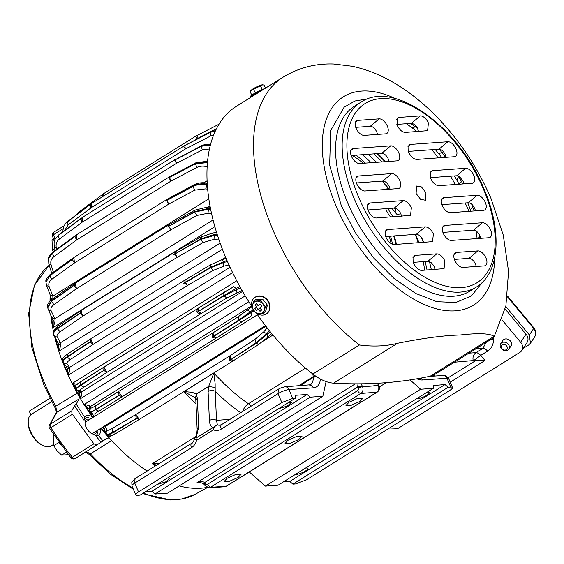 <?xml version="1.0" encoding="UTF-8"?>
<svg xmlns="http://www.w3.org/2000/svg" width="564" height="564" viewBox="0 0 564 564"><rect width="100%" height="100%" fill="white"/><g stroke="black" fill="none" stroke-linecap="round" stroke-linejoin="round"><path stroke-width="0.85" d="M416.57 398.783L417.339 398.79A7.318 1.699 156.9 0 0 425.15 396.189A7.318 1.699 156.9 0 0 429.282 392.664A7.318 1.699 156.9 0 0 427.766 392.283L426.786 392.41M433.314 388.335L278.087 485.209L265.397 486.119L420.624 389.245L433.314 388.335L433.504 385.501L445.038 384.556L448.126 387.271L292.899 484.145L295.515 483.954L306.421 479.872L449.712 390.457A8.382 1.946 156.9 0 0 452.483 387.524A8.382 1.946 156.9 0 0 450.749 387.08L448.126 387.271M445.038 384.556L289.804 481.43L283.403 481.889M305.462 468.12A7.318 1.699 -23.1 0 1 306.442 467.993A7.318 1.699 -23.1 0 1 307.965 468.374A7.318 1.699 -23.1 0 1 303.834 471.899A7.318 1.699 -23.1 0 1 296.015 474.5A7.318 1.699 -23.1 0 1 295.254 474.493M420.624 389.245L410.014 379.924M289.804 481.43L292.899 484.145M265.397 486.119L249.288 471.976M54.771 337.216A139.146 75.59 58 0 0 65.713 369.61A139.146 75.59 58 0 0 79.404 396.852A139.146 75.59 58 0 0 92.411 416.993A139.146 75.59 58 0 0 92.792 417.522M100.942 428.245A139.146 75.59 58 0 0 109.204 437.981A139.146 75.59 58 0 0 147.141 471.06M179.211 485.907A139.146 75.59 58 0 0 206.65 487.465M50.175 294.951A139.146 75.59 58 0 0 50.013 301.035M50.802 315.135A139.146 75.59 58 0 0 53.418 331.329M230.049 267.244L69.598 367.375L69.795 369.187L68.604 374.961L232.601 272.616M67.328 368.398L68.604 374.961A139.146 75.59 58 0 1 66.129 369.349A139.146 75.59 58 0 1 63.337 362.511M62.611 359.86L62.146 359.381A139.146 75.59 58 0 0 62.689 360.819M203.794 483.968L203.978 484.349L205.092 483.179L204.753 482.488L203.794 483.968L200.587 482.509L197.047 482.594C199.797 481.233 202.37 481.198 204.753 482.488L357.661 387.059L358.006 383.823M224.662 486.739L226.714 486.062A3.356 1.819 58 0 1 226.22 486.217L210.421 487.352A5.027 4.061 -94.1 0 1 208.863 487.874L224.662 486.739A5.027 4.061 -94.1 0 0 226.22 486.217L376.674 392.332A5.027 4.061 -94.1 0 0 378.338 385.593A3.356 0.775 -23.1 0 1 379.036 385.769L378.099 385.029L378.169 383.217M361.2 383.802L362.292 386.164L357.928 387.792L358.175 388.363A1.678 1.354 85.9 0 1 357.618 390.605L207.164 484.497A1.678 1.354 85.9 0 1 205.331 483.743L205.092 483.179M156.602 465.159L152.308 463.721L158.759 463.812M195.419 398.501L193.875 397L184.019 391.606L192.197 392.276L196.335 394.074L197.344 398.149L195.842 400.44L195.419 398.494L196.335 394.074L208.687 386.368L213.869 372.98L215.138 383.731L215.201 391.275C212.847 390.168 210.478 390.225 208.088 391.444L208.687 386.368L215.046 387.581M196.004 403.951A139.146 75.59 58 0 1 184.019 391.606L213.869 372.98A139.146 75.59 58 0 0 248.435 403.732A8.382 4.413 -55.6 0 0 242.661 411.452M242.59 291.412L81.78 391.761L80.892 398.431L245.213 295.881M197.978 308.381L80.751 381.701L103.959 367.051L106.892 372.402L83.874 387.186C81.082 388.998 79.862 390.112 80.215 390.528L81.78 391.761L78.403 391.275L80.892 398.431A139.146 75.59 58 0 1 72.573 383.224L236.739 280.78M75.555 386.164L72.573 383.224L77.176 384.556M95.154 412.947L94.879 416.218M92.686 414.068L93.751 416.923M89.584 409.57L84.48 404.296A139.146 75.59 58 0 0 93.201 417.268M251.523 305.984L90.684 406.355L84.48 404.296L248.809 301.747M109.557 435.894L109.19 437.241L112.074 435.436M108.655 435.718L109.19 437.241A139.146 75.59 58 0 1 101.358 427.991M103.494 428.252L102.549 427.244M265.912 326.288L105.327 426.504L104.467 426.046M62.653 359.472L62.146 359.381L62.766 358.993M220.136 243.098L60.51 342.708L60.757 344.971L59.241 351.062L222.413 249.232M60.757 344.971L58.494 344.026L59.241 351.062A139.146 75.59 58 0 1 55.617 338.668M213.079 219.939L54.849 318.681L55.075 321.339L53.136 327.628L214.884 226.686M53.199 320.853L53.136 327.628A139.146 75.59 58 0 1 51.387 316.362M208.849 198.803L52.819 296.171L52.945 299.174L51.317 298.582M51.366 298.892L51.43 299.794M226.961 260.371L210.4 267.336A165.132 89.704 58 0 0 210.576 267.766L223.711 262.464L227.482 261.569M69.795 369.187L67.229 368.179M228.984 264.939L223.781 266.18L213.185 270.403L187.438 285.532L93.088 344.407L90.191 341.953L91.333 341.037L90.092 341.713L90.818 338.922L93.088 344.407L70.26 359.599C67.497 361.482 66.432 362.941 67.067 363.977L69.598 367.375L66.235 366.501L62.872 361.411C60.799 359.049 65.706 355.327 67.461 354.093L90.741 338.858L184.71 280.23M362.137 385.797L357.661 387.059L357.928 387.792M378.789 385.205L377.986 384.655M313.781 374.764L313.006 375.18L312.851 374.052A171.421 93.123 -122 0 1 256.775 313.796M326.105 381.56L322.855 396.266L310.165 397.176L307.07 394.462L296.008 395.258L295.536 395.406L295.346 398.24L292.73 398.431L281.824 402.513L138.532 491.928L134.761 483.08L191.478 447.682A5.027 2.735 58 0 1 191.774 443.205C192.176 443.656 193.17 442.176 194.756 438.757A5.027 1.177 15.2 0 0 196.646 440.287L213.347 429.86A5.027 2.735 58 0 1 212.783 427.582C210.71 426.292 209.582 423.931 209.406 420.497A5.027 3.039 177.4 0 1 216.513 420.328L217.387 424.847L196.082 438.009A5.027 2.735 58 0 0 196.646 440.287A13.409 10.822 85.9 0 1 191.478 447.682M322.855 396.266L167.621 493.14L154.931 494.05L151.843 491.336L145.434 491.794M295.346 398.24L140.119 495.114L137.503 495.298A8.382 1.946 -23.1 0 1 135.762 494.861A8.382 1.946 -23.1 0 1 138.532 491.928M81.85 393.101L79.016 392.114M78.629 391.479L76.323 389.364C75.9 388.885 77.423 387.517 80.892 385.268L105.045 369.596L80.659 384.845L75.837 388.476M242.055 290.481L226.806 297.989L224.112 295.888L240.454 287.64M239.792 286.449L223.88 295.473L197.146 312.139L224.112 295.888A165.132 89.704 58 0 1 223.88 295.473L223.774 292.455L233.715 286.688L198.232 308.212L103.952 367.051L103.776 370.252M95.062 413.849L93.864 414.004M89.584 405.763L89.197 408.787M216.407 337.906L213.77 336.341L239.129 320.444L241.78 322.002L251.438 315.798L216.449 337.885C212.127 338.485 210.978 336.8 213.023 332.823L95.33 405.946C92.489 407.666 90.987 408.329 90.846 407.934L90.684 406.355L89.465 409.027L90.677 412.813C96.12 415.865 94.343 412.644 98.841 411.205L122.071 396.781M253.109 309.784L238.861 320.049A165.132 89.704 58 0 0 239.129 320.444L253.885 310.834M103.29 426.779L103.635 428.436M233.433 360.678L233.729 360.431C229.654 361.693 228.378 360.156 229.9 355.813L135.55 414.695L111.961 428.619C109.071 430.283 107.357 430.677 106.829 429.789L105.327 426.504L104.53 429.874L103.452 428.196M233.531 360.622L258.65 344.392L256.267 343.25L270.269 331.801M269.437 330.765L266.758 333.719L255.971 342.891L229.759 360.248L256.267 343.25A165.132 89.704 58 0 1 255.971 342.891L254.886 339.422L263.543 331.992L266.758 333.719A157.624 85.629 -122 0 0 267.392 334.48L267.837 337.166L271.735 333.599M58.663 344.541L58.494 344.026M81.315 310.736C81.012 310.997 81.519 312.801 82.852 316.15L60.151 331.745C57.415 333.705 56.456 335.509 57.288 337.159L60.51 342.708L57.324 341.615L53.361 334.05C52.48 331.843 53.94 329.27 57.739 326.33L57.316 328.424C53.911 330.8 52.678 332.866 53.615 334.614M218.726 239.044L214.003 239.362L203.082 242.555L200.657 239.467L214.207 235.449L217.471 235.23M217.112 234.102L213.946 234.553L200.537 239.044L173.395 254.85L200.657 239.467A165.132 89.704 58 0 1 200.537 239.044L201.489 236.951M55.075 321.339L53.122 320.535M53.298 321.346L47.736 307.958L51.493 301.423L75.287 284.482L51.437 301.014L47.63 307.211L47.743 307.951M75.816 283.523C75.111 283.079 75.357 284.799 76.556 288.669L53.925 304.659C51.197 306.682 50.309 308.818 51.246 311.06L54.849 318.681L51.93 317.518M211.571 213.559L207.961 213.262L196.857 215.462L194.714 212.043L208.49 209.258L210.703 209.441M210.506 208.44L208.37 208.412L194.65 211.641L167.388 227.024L194.714 212.043A165.132 89.704 58 0 1 194.65 211.641L195.102 210.083L169.172 224.592L168.728 226.15M51.43 299.999L50.21 295.042L46.551 285.511L45.966 282.282L49.738 275.874L73.546 258.566L49.745 275.507L45.966 282.282M207.7 189.243L205.874 188.848L194.742 190.131L168.777 204.097L166.324 199.818L73.905 257.494L74.427 262.972L51.81 279.321C49.089 281.415 48.201 283.854 49.16 286.646L52.819 296.171L50.21 295.042M194.742 190.131L192.958 186.494C197.055 184.414 201.658 183.871 206.784 184.851L207.355 184.978M207.298 184.153L206.798 184.076C201.679 183.335 197.069 184.019 192.966 186.127L165.64 201.101L192.958 186.494A165.132 89.704 58 0 1 192.966 186.127L193.473 185.006L167.508 199.134L167 200.262M223.781 266.18L223.711 262.464A157.624 85.629 -122 0 1 223.33 261.555L221.49 259.863L210.499 264.833L184.428 280.393L187.438 285.532L184.83 282.895L210.576 267.766L213.185 270.403M63.372 362.518C62.604 361.277 63.929 359.479 67.356 357.139L90.191 341.953M67.906 353.924L67.179 356.709C63.739 359.007 62.343 360.643 62.999 361.616M195.842 400.44L197.16 429.5A5.027 3.039 -2.6 0 1 198.655 427.202L197.344 398.149M278.609 408.689L287.189 406.094L291.313 402.569L288.817 402.315M157.285 484.398L165.865 481.804L169.997 478.279L167.501 478.025M310.165 397.176L154.931 494.05M226.806 297.989L201.235 313.528L198.542 311.427M103.903 370.485L106.892 372.402L201.235 313.528C196.744 313.478 195.764 311.695 198.309 308.177L198.232 308.212M223.704 292.49L198.309 308.177L198.415 311.194M216.379 337.928L122.099 396.76L119.131 395.399L120.273 394.532L95.64 409.422C92.115 411.565 90.268 412.404 90.113 411.946M118.983 395.181L118.673 391.698L122.106 396.76L98.841 411.205M90.677 412.785L119.131 395.399M251.904 306.71L238.262 316.749L213.023 332.823L213.622 336.116L212.374 337.075L213.77 336.341M233.729 360.431L231.148 359.487M233.221 360.819L139.4 419.369L115.634 433.638C111.08 436.332 108.246 436.684 107.139 434.689L104.53 429.874M136.347 418.347L135.55 414.695L139.378 419.306L136.509 418.544L137.658 417.705L112.751 432.271C109.169 434.343 107.061 434.844 106.42 433.772M107.054 434.541C107.484 435.366 109.479 434.731 113.047 432.63L136.509 418.544M254.886 339.422L229.9 355.813L230.986 359.282M185.161 280.047L184.731 282.656L183.434 283.579L184.83 282.895M203.082 242.555L177.202 257.276L174.777 254.188M53.869 335.509C52.847 333.493 54.038 331.272 57.436 328.847L80.137 313.246L82.852 316.15L177.202 257.276L174.325 252.341L174.826 252.087M174.332 252.341L80.497 310.912L80.074 313.013L57.316 328.424A165.132 89.704 58 0 0 57.436 328.847L60.151 331.745M216.59 232.438L212.684 232.995L200.847 237.021L174.325 252.341M175.665 251.861L174.713 253.955M196.857 215.462L170.906 229.795L168.763 226.368M74.124 285.433L76.556 288.669L170.906 229.795L168.227 225.142L75.435 283.05L74.582 283.621L74.088 285.208M72.361 259.525L74.427 262.972L168.777 204.097L167 200.46M166.324 199.818L167.508 199.141M73.905 257.494L72.361 259.32M207.82 167C203.773 165.703 200.1 165.865 196.815 167.48L195.468 163.764L207.474 162.643M196.815 167.48L170.899 181.136L169.552 177.413L195.468 163.764A165.132 89.704 58 0 1 195.539 163.447L169.552 177.413M53.333 272.179L51.105 264.798C50.224 261.527 51.148 258.82 53.883 256.676L76.556 240.01L170.899 181.136L168.707 177.279L76.577 234.772L76.556 240.01L74.913 236.471L76.126 235.512L52.318 252.82L48.638 258.319M51.105 264.798L48.814 263.783L48.575 258.58L52.248 253.144L74.913 236.471M207.531 162.023L195.539 163.447L196.025 162.714L170.081 176.504L169.595 177.237M76.577 234.772L74.956 236.295M209.491 148.966L202.272 149.925L201.369 146.252L210.414 145.047M202.272 149.925L176.454 163.334L175.552 159.661L201.369 146.252A165.132 89.704 58 0 1 201.496 145.984L175.552 159.661M56.64 249.281L56.315 247.857C55.582 244.219 56.59 241.307 59.34 239.122L82.111 222.216L176.454 163.334L174.523 159.908L82.584 217.281L82.111 222.216L80.913 218.719L82.14 217.76L58.275 235.364L55.159 239.143M55.096 250.409L54.306 246.997C53.911 242.816 54.158 240.264 55.068 239.34L58.148 235.625L80.913 218.719M210.527 144.617L201.496 145.984L201.891 145.554L175.623 159.513M82.584 217.281L80.983 218.571M213.7 134.916L210.957 135.811L210.534 132.286L215.377 131.017M210.957 135.811L185.288 149.037L184.865 145.505L210.534 132.286A165.132 89.704 58 0 1 210.71 132.082L184.865 145.505M90.614 204.238L91.812 203.357L90.945 207.912L185.288 149.037L183.631 146.055L184.04 145.879M64.684 230.479L68.032 225.008L90.945 207.912L90.226 204.57L91.474 203.618L65.875 222.956M62.745 231.91L63.513 226.841L65.748 223.097L90.226 204.57M215.49 130.778L210.957 131.891L184.964 145.399M67.779 221.25L90.325 204.457M216.498 128.719L197.139 138.666L197.203 135.395L219.043 124.172M193.692 140.824L197.139 138.666L195.75 136.143L103.952 193.431L102.796 196.498M102.366 196.766L102.479 194.502L103.839 193.515M227.214 478.237L224.169 481.466L229.407 481.282L238.078 477.454L241.131 474.225L235.893 474.409L227.214 478.237M288.112 440.23L285.067 443.459L290.305 443.276L298.976 439.455L302.029 436.226L296.791 436.409L288.112 440.23M349.017 402.231L345.965 405.46L351.203 405.276L359.874 401.448L362.927 398.219L357.689 398.403L349.017 402.231M197.16 429.5C196.864 433.617 196.187 436.381 195.13 437.784L196.082 438.009L198.655 427.202M80.137 313.246L81.294 312.315L80.074 313.013M107.195 438.186L96.761 445.038L93.892 443.833L72.389 414.286A3.356 1.819 -122 0 1 71.931 413.412L71.755 410.832L74.554 405.706L76.253 404.043A150.884 81.97 58 0 0 84.692 417.12L84.057 420.279L74.554 405.706M72.389 414.286L50.901 427.702A3.356 1.819 -122 0 1 50.436 426.828A3.356 1.819 -122 0 1 50.259 424.248L49.47 425.073A3.356 3.356 0 0 0 49.583 428.485L70.888 457.764A3.356 3.356 0 0 0 75.252 458.469A3.356 1.819 -122 0 1 75.252 458.469A3.356 1.819 -122 0 1 74.751 458.624A3.356 1.819 -122 0 1 72.403 457.242A3.356 0.677 140.4 0 1 70.888 457.764M96.761 445.038L75.273 458.454L96.74 445.052M89.662 419.475A8.382 4.554 58 0 0 86.461 419.496A8.382 4.554 58 0 0 85.961 426.962A8.382 4.554 58 0 0 95.337 433.723A8.382 4.554 58 0 0 96.768 430.854M49.47 425.073L55.991 413.151A3.356 2.693 28.7 0 1 55.991 413.144A3.356 2.693 28.7 0 1 56.788 412.319L55.787 406.115L77.317 393.186M101.062 442.197L95.464 435.478L98.58 435.634A11.738 6.373 58 0 0 100.082 428.781M84.262 417.586L84.692 417.12A11.738 6.373 58 0 1 85.876 415.908A11.738 6.373 58 0 1 92.411 416.993M76.253 404.043L79.002 399.016L56.788 412.319L50.259 424.248L71.755 410.832M98.58 435.634A150.884 81.97 58 0 0 103.043 440.928M179.958 499.218L181.728 498.943A135.952 73.856 58 0 1 171.851 499.655L170.61 500L142.565 493.585M79.404 396.852L79.002 399.016M107.146 438.214L109.204 437.981M111.644 440.653L90.381 453.872A3.356 0.959 136.9 0 1 88.893 454.224L85.15 451.898M391.155 243.627L389.294 236.245M392.466 244.261A46.939 25.5 58 0 0 390.492 236.161M424.6 270.184A102.267 55.554 58 0 0 423.282 261.64M418.262 242.809A102.267 55.554 58 0 0 415.153 234.391M388.949 189.257A102.267 55.554 58 0 0 387.644 187.622A102.267 55.554 58 0 0 382.117 181.107M363.392 163.264A102.267 55.554 58 0 0 352.345 155.417M433.434 376.139A21.051 4.879 156.9 0 0 434.957 374.341M448.211 377.76L476.178 360.304L454.387 362.222M476.178 360.304L485.012 360.481L450.213 382.195M486.21 342.362L482.869 348.376L476.044 352.641C473.372 354.544 472.442 357.287 473.259 360.868L480.775 355.362C475.466 350.878 475.769 353.219 476.044 352.641L468.924 353.149M389.569 427.991L398.149 428.344L519.945 352.338A8.382 6.831 -146.6 0 0 521.7 350.639A8.382 6.831 -146.6 0 0 520.671 342.292L502.038 319.823M521.7 350.639L527.051 342.524A8.382 6.831 -146.6 0 0 526.029 334.177L505.189 309.051M500.691 343.744L502.834 340.501A4.907 3.997 33.4 0 1 506.021 338.908A4.907 3.997 33.4 0 1 510.667 341.333A4.907 3.997 33.4 0 1 511.026 345.901L508.883 349.151A4.907 3.997 -146.6 0 0 508.524 344.583A4.907 3.997 -146.6 0 0 503.878 342.151A4.907 3.997 -146.6 0 0 500.691 343.744A4.907 3.997 -146.6 0 0 504.378 350.575A4.907 3.997 -146.6 0 0 505.696 350.737A4.907 3.997 -146.6 0 0 508.883 349.151M490.75 339.528A6.705 3.412 179.6 0 1 493.451 339.683C493.458 344.667 491.498 348.489 487.571 351.132L480.782 355.369L485.012 360.481M523.145 348.439L528.658 344.999L530.414 343.3L529.392 334.96L505.774 306.478M390.57 216.971A15.087 8.199 -122 0 1 386.213 209.963A15.087 8.199 -122 0 1 385.705 208.68M393.559 216.752A13.409 7.283 -122 0 1 388.392 209.145A13.409 7.283 -122 0 1 388.131 208.504M367.932 209.956L394.321 208.06C396.873 208.243 399.044 210.146 400.828 213.777L397.042 214.51L391.846 208.236M395.145 213.206A3.356 1.819 58 0 0 395.378 213.1A3.356 1.819 58 0 0 395.583 210.111A3.356 1.819 58 0 0 394.144 208.074M43.259 445.63L41.884 444.982A16.955 9.207 -122 0 1 30.111 431.58A16.955 9.207 -122 0 1 28.2 423.049L28.214 421.534A18.633 10.124 58 0 0 30.315 430.903A18.633 10.124 58 0 0 43.259 445.63A18.633 10.124 58 0 0 51.155 445.92L53.432 444.502M30.801 414.766L29.265 411.163L50.027 398.205M51.775 401.61L31.429 414.314A18.633 10.124 58 0 0 28.214 421.534M54.68 248.625L52.459 250.014L52.008 239.996L53.474 239.073M53.326 251.699L52.459 250.014M60.552 444.502L58.875 442.19M58.889 442.493L53.806 445.659L53.354 435.648L54.017 435.232M66.397 452.194L61.673 455.148L56.886 450.643L53.806 445.659M69.083 454.612L61.673 455.148M259.348 91.974A8.382 1.283 153.8 0 0 252.284 96.388M262.591 84.797A6.705 1.029 153.8 0 0 262.535 84.797A6.705 1.029 153.8 0 0 257.353 86.525A6.705 1.029 153.8 0 0 251.6 89.852A6.705 1.029 153.8 0 0 250.945 90.494A6.705 1.029 153.8 0 0 250.895 90.578M250.945 90.494L262.711 84.804L264.086 85.051L265.581 88.09M250.761 90.762L250.162 91.805L251.791 95.105M255.288 92.884L253.412 89.084M262.246 89.493L260.378 85.707M250.409 97.558L250.141 97.015A10.06 1.544 -26.2 0 1 254.998 93.046A10.06 1.544 -26.2 0 1 264.918 88.506M250.508 97.494A10.06 1.544 -26.2 0 1 261.125 90.867M263.451 313.323L259.933 313.746A6.705 5.619 51.6 0 1 252.524 308.014A6.705 5.619 51.6 0 1 256.824 301.176A6.705 5.619 51.6 0 1 264.234 306.908A6.705 5.619 51.6 0 1 259.933 313.746L256.648 313.788L251.833 307.725L253.821 301.197L260.624 300.725L265.44 306.788L263.451 313.323L265.454 311.737L267.442 305.202L262.627 299.146L260.624 300.725M258.333 309.213L260.004 311.314L261.759 309.911L260.096 307.81L261.851 306.414L260.18 304.313L258.425 305.709L256.754 303.608L254.998 305.011L256.662 307.112L254.907 308.515L256.578 310.609L259.905 307.965L261.569 310.066M262.627 299.146L255.823 299.611L253.821 301.197M257.403 313.817A10.06 8.432 -128.4 0 0 266.878 313.563A10.06 8.432 -128.4 0 0 267.237 300.422A10.06 8.432 -128.4 0 0 254.399 297.785A10.06 8.432 -128.4 0 0 251.974 306.971M267.442 305.202L265.44 306.788M254.907 308.515L256.479 307.267L258.143 309.361M254.998 305.011L256.571 303.77L258.234 305.871M258.425 305.709L260.187 304.313M267.054 313.415A10.06 8.432 -128.4 0 0 267.237 313.281A10.06 8.432 -128.4 0 0 267.59 300.14A10.06 8.432 -128.4 0 0 254.759 297.503A10.06 8.432 -128.4 0 0 254.583 297.644M503.652 344.435A3.229 2.63 33.4 0 1 507.255 347.234A3.229 2.63 33.4 0 1 504.851 350.082A3.229 2.63 33.4 0 1 503.983 349.976A3.229 2.63 33.4 0 1 501.192 346.881A3.229 2.63 33.4 0 1 503.652 344.435M493.768 337.646L435.14 374.235A50.295 27.326 -122 0 1 430.219 376.209A938.827 510.018 -122 0 1 333.62 383.146A50.295 27.326 -122 0 1 312.844 374.045L359.409 344.985C373.361 346.789 386.044 346.226 397.472 343.3C423.028 338.167 443.882 335.404 460.027 335.009C478.533 332.922 489.883 333.373 494.078 336.363L493.578 337.723M251.847 306.485A171.421 93.123 -122 0 1 226.319 258.883A171.421 93.123 -122 0 1 236.549 106.208L283.121 77.141A171.421 93.123 58 0 0 272.891 229.823A171.421 93.123 58 0 0 359.409 344.985M493.789 337.632L505.88 305.977L508.552 271.397L503.264 235.089L490.934 198.302C476.502 164.928 456.565 135.91 431.129 111.235C419.348 99.941 406.933 90.451 393.862 82.767C380.467 74.857 366.6 69.351 352.26 66.256L333.747 64C315.586 63.33 298.708 67.715 283.121 77.141M479.626 238.403L479.449 237.141L480.19 236.295M474.261 210.957L472.611 206.812L473.407 206.064M462.825 183.949L459.152 177.456L459.716 176.835L463.263 181.467L463.953 183.871M445.8 157.342A100.582 54.637 58 0 0 444.94 156.221L439.081 149.072M410.726 123.396L415.231 126.745A3.356 1.664 126.4 0 1 416.324 126.428M476.15 266.483L475.91 265.341A6.705 3.645 58 0 0 475.459 264.072A6.705 3.645 58 0 0 468.952 258.361L454.429 259.398M480.725 238.325L479.337 234.539A6.705 3.645 58 0 0 473.527 230.204L442.909 232.396M475.473 210.873L474.782 208.468L472.724 205.211A6.705 3.645 58 0 0 468.268 202.751L441.887 204.647M441.873 157.624L441.704 157.412A8.382 1.304 142.2 0 0 444.94 156.221A3.356 0.522 142.2 0 1 445.807 155.777M446.173 157.321L445.482 154.91C443.882 151.85 442.155 150.017 440.308 149.397L438.975 149.199L447.886 141.733L410.437 144.426L408.9 145.033L408.703 152.28C410.937 156.813 413.652 159.196 416.838 159.422L454.288 156.736A8.382 4.554 58 0 0 455.197 156.517A8.382 4.554 58 0 0 456.022 148.882A8.382 4.554 58 0 0 447.886 141.733M418.566 131.475L417.247 127.809C415.647 125.13 413.687 123.65 411.367 123.347L396.844 124.39M356.046 178.034L358.493 175.982A8.382 4.554 58 0 0 356.963 176.588A8.382 4.554 58 0 0 356.758 183.836A8.382 4.554 58 0 0 364.894 190.984L398.113 188.595A8.382 4.554 -122 0 0 399.023 188.383A8.382 4.554 -122 0 0 399.855 180.741A8.382 4.554 -122 0 0 391.712 173.599L382.801 181.058L356.413 182.955M413.32 262.352L427.843 261.308C430.395 261.492 432.567 263.395 434.351 267.026L435.048 269.43M385.713 236.506L416.324 234.307C418.876 234.49 421.047 236.394 422.838 240.024L423.529 242.428M400.828 213.777L401.519 216.181M390.006 189.18A6.705 3.645 58 0 0 389.315 186.776A6.705 3.645 58 0 0 382.801 181.058M388.977 161.424A6.705 3.645 58 0 0 388.286 159.02A6.705 3.645 58 0 0 381.779 153.302L351.161 155.502M377.457 134.422A6.705 3.645 58 0 0 376.766 132.018A6.705 3.645 58 0 0 370.259 126.301L355.736 127.344M408.357 151.392L438.975 149.199M430.367 177.646L456.755 175.749L459.716 176.835M370.012 202.984A8.382 4.554 58 0 0 368.475 203.59A8.382 4.554 58 0 0 368.271 210.837A8.382 4.554 58 0 0 376.414 217.986L410.543 215.385L411.367 207.742C409.133 203.209 406.418 200.826 403.232 200.601L370.012 202.984L367.566 205.035M387.792 229.534A8.382 4.554 58 0 0 386.255 230.14A8.382 4.554 58 0 0 386.058 237.388A8.382 4.554 58 0 0 394.194 244.536L432.553 241.632L433.378 233.989C431.143 229.456 428.428 227.073 425.242 226.848L387.792 229.534L385.346 231.585M413.666 263.233A8.382 4.554 58 0 0 421.801 270.382L444.065 268.633L444.897 260.991C442.655 256.458 439.948 254.075 436.755 253.849L415.4 255.379L413.863 255.986L413.666 263.233M484.264 265.898L462.91 267.428A8.382 4.554 -122 0 1 454.767 260.286A8.382 4.554 -122 0 1 454.972 253.039A8.382 4.554 -122 0 1 456.509 252.432L477.863 250.895A8.382 4.554 -122 0 1 485.999 258.044A8.382 4.554 58 0 1 485.174 265.679A8.382 4.554 58 0 1 484.264 265.898M444.989 225.431A8.382 4.554 -122 0 0 443.452 226.037A8.382 4.554 -122 0 0 443.255 233.284A8.382 4.554 -122 0 0 451.39 240.426L488.833 237.74A8.382 4.554 58 0 0 489.749 237.522A8.382 4.554 58 0 0 490.574 229.886A8.382 4.554 58 0 0 482.439 222.738L444.989 225.431L442.543 227.475M443.967 197.675A8.382 4.554 -122 0 0 442.43 198.281A8.382 4.554 -122 0 0 442.225 205.529A8.382 4.554 -122 0 0 450.361 212.677L483.581 210.287A8.382 4.554 58 0 0 484.497 210.069A8.382 4.554 58 0 0 485.322 202.434A8.382 4.554 58 0 0 477.186 195.285L443.967 197.675L441.513 199.719M472.068 183.286A8.382 4.554 58 0 0 472.977 183.067A8.382 4.554 58 0 0 473.802 175.432A8.382 4.554 58 0 0 465.667 168.283L432.447 170.673L430.91 171.28L430.706 178.527C432.948 183.06 435.655 185.443 438.848 185.676L472.068 183.286M428.414 123.037A8.382 4.554 58 0 0 420.279 115.888L398.924 117.425L397.387 118.031L397.183 125.278C399.418 129.812 402.132 132.195 405.319 132.42L427.59 130.672L428.414 123.037M357.816 120.372L379.17 118.842A8.382 4.554 -122 0 1 387.306 125.983A8.382 4.554 -122 0 1 386.481 133.626A8.382 4.554 -122 0 1 385.572 133.844L364.217 135.374A8.382 4.554 -122 0 1 356.074 128.225A8.382 4.554 58 0 1 356.279 120.978A8.382 4.554 58 0 1 357.816 120.372L355.369 122.423M353.24 148.529A8.382 4.554 58 0 0 351.703 149.136A8.382 4.554 58 0 0 351.506 156.383A8.382 4.554 58 0 0 359.642 163.532L397.084 160.846A8.382 4.554 -122 0 0 398.001 160.627A8.382 4.554 -122 0 0 398.826 152.985A8.382 4.554 -122 0 0 390.69 145.843L353.24 148.529L350.794 150.581M425.975 192.782L421.456 186.931L416.599 186.021L416.098 193.487L420.624 199.339L425.475 200.248L425.975 192.782M358.493 175.982L391.712 173.599M433.166 385.854L433.977 385.353M421.125 378.049A5.027 4.061 85.9 0 1 422.549 379.988L446.97 378.232A8.382 1.946 -23.1 0 1 448.711 378.67C444.827 374.073 445.257 375.976 443.029 375.455L443.029 375.455A5.027 4.061 85.9 0 1 446.97 378.232L450.749 387.08M416.902 378.811A21.792 11.837 58 0 0 422.549 379.988M379.382 386.932L386.213 382.667M355.327 383.823L197.047 482.594A139.146 75.59 58 0 0 202.779 483.101M155.495 465.843A139.146 75.59 58 0 1 152.308 463.721L195.659 436.67M251.05 406.214A8.382 4.554 58 0 0 248.435 403.732L305.519 368.109M263.317 341.058L272.941 335.051M221.758 259.771L225.671 257.332M208.25 207.073L210.034 205.966M50.527 295.938A139.146 75.59 58 0 0 50.429 300.633M379.036 385.769C379.932 388.441 379.311 390.577 377.168 392.17L360.875 393.46A5.027 4.061 -94.1 0 0 362.539 386.728L378.338 385.593L378.099 385.029A142.502 77.416 -122 0 1 370.435 386.164A142.502 77.416 -122 0 1 362.292 386.164L362.539 386.728A3.356 0.775 156.9 0 0 358.175 388.363M229.985 419.362L216.513 420.328L215.201 391.275A147.528 80.144 58 0 0 240.652 412.7M207.122 180.762L203.935 182.75M298.441 385.832L313.189 376.632A8.382 4.554 58 0 0 313.006 375.18M320.338 378.98A21.792 11.837 58 0 1 313.373 387.828L288.958 389.576L292.73 398.431M236.929 292.73L236.654 289.304A157.624 85.629 -122 0 1 236.168 288.423L233.651 286.731M216.308 337.97L122.106 396.76M251.41 315.812L251.015 312.731A157.624 85.629 -122 0 1 250.444 311.892L247.561 310.137M267.209 327.959L263.543 331.992M214.003 239.362L214.207 235.449A157.624 85.629 -122 0 1 213.946 234.553L212.283 233.292M207.961 213.262L208.49 209.258A157.624 85.629 -122 0 1 208.37 208.412L207.129 207.496M205.874 188.848L206.784 184.851A157.624 85.629 -122 0 1 206.798 184.076L206.473 182.997C201.75 182.313 197.414 182.983 193.473 185.006M221.49 259.863L226.101 258.361M70.26 359.599L67.356 357.139A165.132 89.704 58 0 1 67.179 356.709L90.092 341.713M67.067 363.977L63.704 363.103M208.863 487.874L204.224 484.913A3.356 0.775 -23.1 0 1 205.331 483.743M207.164 484.497L210.421 487.352L360.875 393.46A3.356 1.819 -122 0 1 357.618 390.605M208.088 391.444L209.406 420.497M217.387 424.847A8.382 6.761 -94.1 0 0 219.777 425.2L221.631 424.572A5.027 2.735 58 0 0 221.328 429.056A13.409 10.822 85.9 0 1 213.347 429.86A5.027 2.785 110.6 0 1 217.387 424.847M299.963 385.727L313.224 377.443L313.189 376.632L315.255 375.828M221.328 429.056L278.045 393.658A8.382 1.946 156.9 0 1 282.79 391.282A8.382 1.946 156.9 0 1 288.958 389.576A5.027 4.061 -94.1 0 0 285.01 386.798L281.013 387.835L278.348 389.181L278.045 393.658L281.824 402.513M296.008 395.258L295.198 395.759M307.07 394.462L151.843 491.336M316.242 376.505L313.224 377.443A16.765 9.109 58 0 1 310.348 384.782L285.01 386.798M313.373 387.828A5.027 4.061 -94.1 0 0 309.432 385.043M131.983 485.611A8.382 1.946 -23.1 0 1 134.761 483.08L135.057 478.596L131.8 482.403L131.983 486.013A8.382 1.946 -23.1 0 1 131.983 485.611M83.874 387.186L80.892 385.268A165.132 89.704 58 0 1 80.659 384.845L80.849 381.652M80.215 390.528L77.056 390.239M241.78 322.002L216.421 337.899M98.883 411.177L95.908 409.816A165.132 89.704 58 0 1 95.64 409.422L95.33 405.946M90.846 407.934L89.627 410.613M238.262 316.749L238.861 320.049L213.622 336.116M115.916 433.392L113.047 432.63A165.132 89.704 58 0 1 112.751 432.271L111.961 428.619M106.829 429.789L106.039 433.159M210.837 264.735L210.4 267.336L184.731 282.656M57.288 337.159L54.102 336.059M53.925 304.659L51.493 301.423A165.132 89.704 58 0 1 51.437 301.014L51.923 299.435C48.391 302.353 46.96 304.941 47.63 307.211M51.246 311.06L48.328 309.897M210.245 207.108L207.623 207.066L195.102 210.083M51.81 279.321L49.738 275.874A165.132 89.704 58 0 1 49.745 275.507L50.238 274.393C46.699 278.066 45.275 280.484 45.973 281.655M49.16 286.646L46.551 285.511M53.883 256.676L52.248 253.144A165.132 89.704 58 0 1 52.318 252.82L52.741 252.129C49.787 255.048 48.434 257.036 48.687 258.079L48.575 258.58M48.814 263.783L51.705 273.343M59.34 239.122L58.148 235.625A165.132 89.704 58 0 1 58.275 235.364L55.068 239.333L53.524 234.702A3.356 1.819 -122 0 1 53.883 232.142A3.356 3.356 0 0 0 52.473 236.041A3.356 1.149 -18.3 0 1 53.524 234.702L62.971 228.808M56.315 247.857L54.405 246.433M68.032 225.008L67.313 221.659A165.132 89.704 58 0 1 67.49 221.462L65.748 223.097M78.981 212.882L79.383 211.726L102.563 194.453M195.75 136.143L197.329 135.318M93.892 443.833L72.403 457.242A164.293 89.253 -122 0 1 50.901 427.702L50.02 428.175M95.464 435.478A10.06 5.464 58 0 0 97.903 430.142M90.804 418.763A10.06 5.464 58 0 0 84.057 420.279M49.244 265.207A135.945 73.856 -122 0 0 44.803 383.703A135.945 73.856 -122 0 0 55.787 406.115L54.666 406.975C56.125 410.113 56.569 412.171 55.991 413.144M171.731 499.718A135.945 73.856 -122 0 1 143.397 493.063M132.78 487.881A135.945 73.856 -122 0 1 90.381 453.872L86.306 451.567M180.903 499.26L194.89 494.431A135.945 73.856 -122 0 1 181.608 499.006M395.836 244.416A52.198 28.355 58 0 0 393.63 235.935M385.029 161.706A132.596 72.037 58 0 0 377.013 153.648M387.644 187.622A1185.267 217.528 141.1 0 1 386.488 189.433M382.068 161.924A128.578 69.851 58 0 0 373.819 153.873M376.569 162.319A125.271 68.054 58 0 0 367.975 154.296M431.312 269.698A124.524 67.652 58 0 0 429.444 261.611M423.345 242.442A124.524 67.652 58 0 0 421.456 237.613M371.154 162.707A124.524 67.652 58 0 0 362.285 154.705M427.04 270.008A121.218 65.854 58 0 0 425.052 261.513M418.996 242.753A121.218 65.854 58 0 0 415.569 234.363M389.089 189.243A121.218 65.854 58 0 0 382.568 181.072M365.451 163.116A121.218 65.854 58 0 0 356.138 155.142M526.029 334.177L520.671 342.292M487.571 351.132A6.705 3.645 -122 0 0 482.869 348.376L475.748 348.89M493.437 337.857L493.451 339.683M529.392 334.96L533.671 328.467L507.452 296.847M507.551 296.086L533.868 327.818A3.356 0.677 -39.7 0 1 533.671 328.467A8.382 6.831 33.4 0 1 534.7 336.807L530.414 343.3M395.35 98.58A122.804 66.714 58 0 0 336.158 206.156A122.804 66.714 58 0 0 432.32 307.606A122.804 66.714 58 0 0 494.691 257.762M430.219 376.209L494.078 336.363M469.044 211.331A164.716 89.479 58 0 0 465.145 202.977M455.352 184.484A164.716 89.479 58 0 0 450.41 176.201M438.143 157.892A164.716 89.479 58 0 0 431.982 149.7M416.641 131.609A164.716 89.479 58 0 0 415.64 130.531M333.62 383.146L397.472 343.3M482.403 282.275L471.462 295.867L455.902 302.501L436.867 301.691L415.746 293.484L394.102 278.496L373.509 257.818L355.482 232.974L341.347 205.782L329.658 165.344L330.631 130.622L344.111 107.202L354.932 100.998L367.932 98.841M347.889 203.336A108.972 59.199 58 0 0 469.777 291.172L476.34 287.069A108.972 59.199 58 0 1 354.46 199.233A108.972 59.199 58 0 1 360.96 102.183L354.389 106.279A108.972 59.199 58 0 0 347.889 203.336M479.139 234.215A100.582 54.637 58 0 1 479.449 237.141L478.032 238.516M471.68 204.189A100.582 54.637 58 0 1 472.611 206.812L470.383 209.815L470.862 211.204M461.669 181.411L458.842 183.695L459.117 184.216M458.342 176.046A100.582 54.637 58 0 1 459.152 177.456C456.17 179.38 455.705 179.895 457.756 178.999M458.842 183.695L454.387 175.919M442.275 152.449L438.721 153.648L441.704 157.412M438.848 149.206L435.641 150.017L435.168 149.467M417.649 128.571A100.582 54.637 58 0 0 415.231 126.745A8.382 4.16 126.4 0 1 411.184 127.097L406.348 123.713M483.256 188.665A105.616 57.38 -122 0 1 461.352 287.64A105.616 57.38 -122 0 1 358.824 197.604A105.616 57.38 -122 0 1 380.728 98.629A105.616 57.38 -122 0 1 483.256 188.665M473.527 230.204L482.439 222.738M468.268 202.751L477.186 195.285M456.755 175.749L465.667 168.283M411.367 123.347L420.279 115.888M396.478 119.469L398.924 117.425M370.259 126.301L379.17 118.842M468.952 258.361L477.863 250.895M454.062 254.477L456.509 252.432M427.843 261.308L436.755 253.849M412.954 257.431L415.4 255.379M416.324 234.307L425.242 226.848M394.321 208.06L403.232 200.601M381.779 153.302L390.69 145.843M410.437 144.426L407.991 146.471M432.447 170.673L430.001 172.718M429.098 376.449L443.029 375.455M448.711 378.67L452.483 387.524M378.677 383.591L379.389 383.146M67.306 368.355L66.235 366.501M378.634 384.782L378.825 383.182M58.55 344.216L57.324 341.615M204.224 484.913L203.978 484.349M226.714 486.062L377.168 392.17M135.762 494.861L131.983 486.013M80.751 381.701C77.451 384.944 75.125 382.893 75.795 388.448L76.253 389.287M258.65 344.385L268.048 337.039M80.49 310.919L57.739 326.33M74.582 283.621L51.923 299.435M207.235 183.117L206.473 182.997M72.855 258.206L50.238 274.393M207.601 161.248L196.025 162.714M75.379 235.604L52.741 252.129M210.668 144.095L205.55 144.278L201.891 145.554M81.286 218.197L58.578 234.991M185.211 145.202L91.798 203.364M215.603 130.545L210.957 131.891M76.619 214.644L79.383 211.726L103.952 193.431M169.172 224.592L168.227 225.142M170.081 176.504L168.707 177.279M176.017 159.083L174.523 159.908M195.13 437.784A5.027 5.027 0 0 0 194.756 438.757M135.057 478.596L191.774 443.205M221.631 424.572L278.327 389.188M133.379 489.27L110.734 474.423L88.893 454.224M49.244 265.2L34.51 285.144L28.665 313.563L31.908 347.798L43.802 384.803L54.666 406.975M54.292 241.54L52.473 236.041M194.89 494.431L207.214 487.684M63.915 225.882L53.883 232.142M396.555 244.367L394.271 235.893M385.783 161.656L377.852 153.584M533.868 327.818C536.152 330.955 536.427 333.951 534.7 336.807M92.129 433.744L265.397 325.618M85.03 422.365L257.452 314.768M267.237 313.281L266.878 313.563M254.759 297.503L254.399 297.785M475.953 265.503L475.692 266.511M476.016 230.972L477.144 238.579M467.767 202.786L470.383 209.815M438.721 153.648L435.641 150.017M416.93 131.588L411.184 127.097M360.96 102.183C394.208 79.291 458.906 127.14 483.954 188.841C502.221 230.803 500 272.828 476.34 287.069"/></g></svg>
